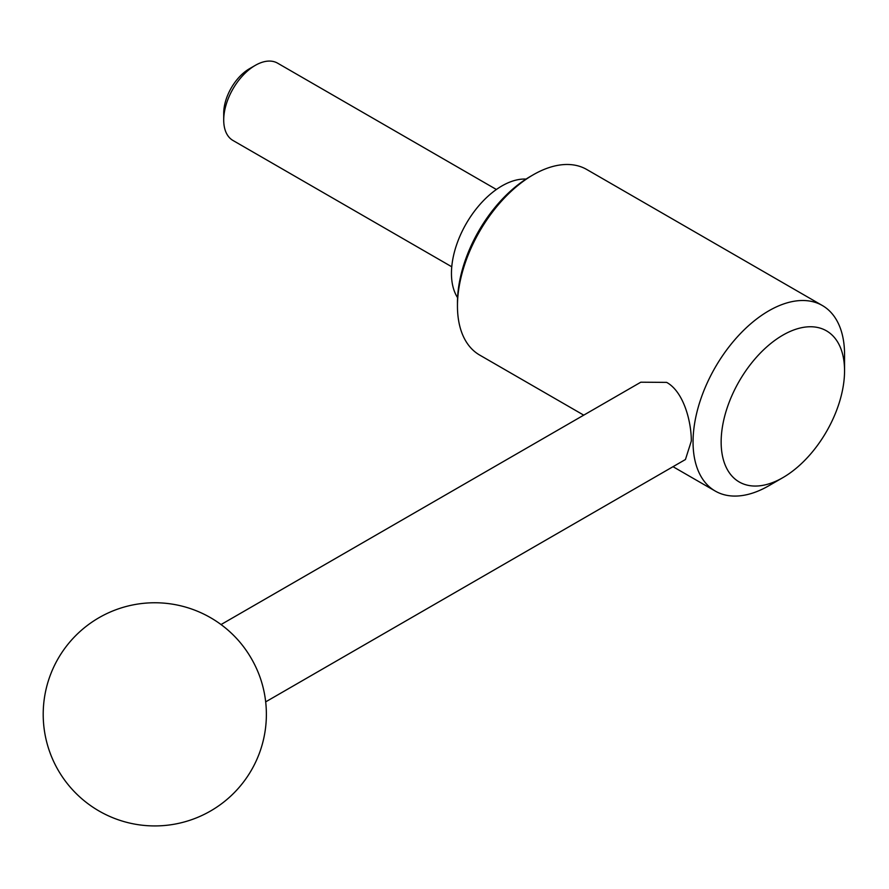 <?xml version="1.0" encoding="UTF-8"?>
<svg xmlns="http://www.w3.org/2000/svg" width="889" height="889" viewBox="0 0 889 889"><rect width="100%" height="100%" fill="white"/><g stroke="black" fill="none" stroke-linecap="round" stroke-linejoin="round"><path stroke-width="1.33" d="M693.053 442.022A107.125 61.852 120 0 0 715.245 491.061A107.125 61.852 120 0 0 768.807 485.761L782.853 477.649A87.255 50.384 120 0 0 844.55 370.78L844.55 354.567A107.125 61.852 120 0 0 822.369 305.527A107.125 61.852 120 0 0 739.815 334.22A107.125 61.852 120 0 0 693.053 442.022M844.55 370.78A87.255 50.384 120 0 0 782.853 335.153A87.255 50.384 120 0 0 721.146 442.022A87.255 50.384 120 0 0 782.853 477.649M822.369 305.527L586.762 169.499A107.125 61.852 120 0 0 533.2 174.811L530.366 176.444A103.102 59.53 120 0 0 457.457 302.727L457.457 306.005A107.125 61.852 120 0 0 479.638 355.044L583.751 415.152M221.039 624.556L640.802 382.203L666.65 382.381C683.741 391.805 691.364 421.653 691.32 441.022L685.441 459.513L265.678 701.866M526.055 179.078A71.409 41.227 120 0 0 451.456 273.39A71.409 41.227 120 0 0 457.579 297.682M496.395 189.49L277.59 63.163A44.639 25.77 120 0 0 255.276 65.375L249.476 68.72A36.416 21.025 120 0 0 223.717 113.325L223.717 120.037A44.639 25.77 120 0 0 232.962 140.462L451.768 266.789M238.319 640.358A66.953 38.649 60 0 1 260.633 679.007A111.581 111.581 0 0 1 99.001 810.979A111.581 111.581 0 0 1 58.152 658.56A111.581 111.581 0 0 1 238.319 640.358M255.276 65.375A44.639 25.77 120 0 0 223.717 120.037M533.2 174.811A107.125 61.852 120 0 0 457.457 306.005M715.245 491.061L673.017 466.692"/></g></svg>
